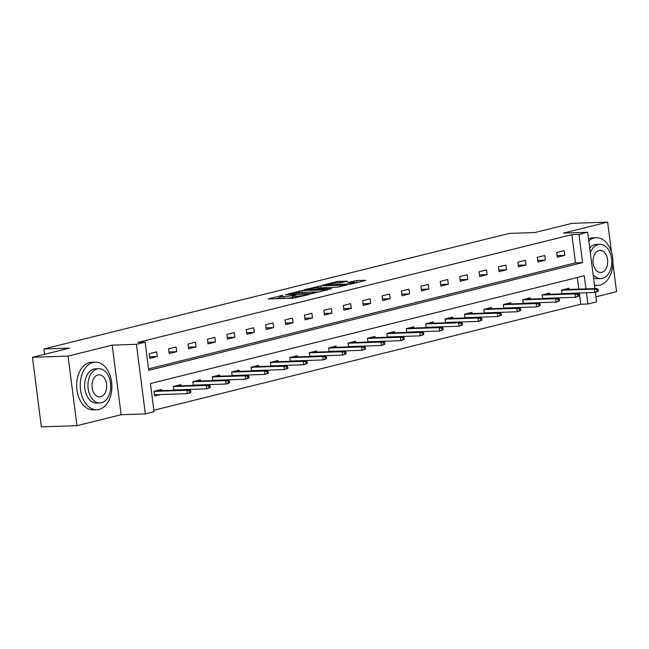 <?xml version="1.0" encoding="UTF-8"?>
<svg xmlns="http://www.w3.org/2000/svg" width="649" height="649" viewBox="0 0 649 649"><rect width="100%" height="100%" fill="white"/><g stroke="black" fill="none" stroke-linecap="round" stroke-linejoin="round"><path stroke-width="0.97" d="M282.867 295.238L268.24 298.962L293.405 298.11L308.997 294.541L305.363 295.019A5.987 0.625 -7.3 0 1 296.982 296.139L294.881 296.212A5.987 0.625 -7.3 0 1 292.853 296.001A5.987 0.625 -7.3 0 1 294.313 295.392L295.871 294.8L292.358 295.465A5.987 0.625 -7.3 0 1 283.978 296.585L281.877 296.658A5.987 0.625 -7.3 0 1 279.849 296.447A5.987 0.625 -7.3 0 1 281.317 295.839L282.867 295.238M347.329 281.139L337.472 281.471L322.61 285.244L351.028 284.1L365.89 280.336L356.731 280.555L347.483 282.631L352.35 282.55A5.005 0.519 -7.3 0 1 354.046 282.729A5.005 0.519 -7.3 0 1 351.166 283.581A5.005 0.519 -7.3 0 1 345.82 284.173L329.254 284.733A5.005 0.519 -7.3 0 1 327.55 284.562A5.005 0.519 -7.3 0 1 330.43 283.71A5.005 0.519 -7.3 0 1 335.784 283.11L341.163 282.672L347.329 281.139M148.556 368.875L575.476 262.869L571.866 234.662L578.989 234.427L587.694 232.261L594.906 288.594M32.45 357.307L68.056 356.098L76.971 425.671L41.366 426.88L32.45 357.307L69.516 348.107L43.881 348.975L509.327 233.397L534.963 232.529L572.029 223.329L607.634 222.12L563.478 233.08L587.694 232.261M76.971 425.671L121.128 414.711L112.212 345.138L68.056 356.098M112.212 345.138L136.42 344.319L145.133 342.153L148.743 370.36L582.599 262.626L578.989 234.427M571.866 234.662L138.01 342.396L145.133 342.153M302.118 290.549L285.276 294.735L310.433 293.883L327.915 289.762L302.118 290.549L302.353 292.391M304.081 289.762L321.109 285.836L346.907 285.049L337.658 287.118L324.841 287.815L320.29 289.024L331.55 288.724L329.838 289.154L304.113 290.022M595.96 296.804L616.55 291.693L612.907 263.267M611.504 252.323L607.634 222.12M43.881 348.975L44.562 354.297M149.814 358.378L157.277 356.528L156.669 351.823L149.205 353.681L149.814 358.378M169.219 353.559L176.682 351.709L176.074 347.012L168.61 348.862L169.219 353.559M188.616 348.748L196.079 346.891L195.479 342.193L188.015 344.043L188.616 348.748M208.021 343.929L215.484 342.072L214.884 337.375L207.42 339.224L208.021 343.929M227.426 339.111L234.889 337.253L234.289 332.556L226.826 334.405L227.426 339.111M246.831 334.292L254.294 332.434L253.694 327.737L246.231 329.587L246.831 334.292M266.236 329.473L273.7 327.615L273.099 322.918L265.636 324.768L266.236 329.473M285.641 324.654L293.105 322.804L292.504 318.099L285.041 319.949L285.641 324.654M305.046 319.835L312.51 317.986L311.901 313.28L304.438 315.138L305.046 319.835M324.451 315.016L331.907 313.167L331.306 308.462L323.843 310.319L324.451 315.016M343.848 310.198L351.312 308.348L350.711 303.643L343.248 305.501L343.848 310.198M363.253 305.379L370.717 303.529L370.117 298.824L362.653 300.682L363.253 305.379M382.659 300.56L390.122 298.71L389.522 294.005L382.058 295.863L382.659 300.56M402.064 295.741L409.527 293.892L408.927 289.194L401.463 291.044L402.064 295.741M421.469 290.93L428.932 289.073L428.332 284.376L420.868 286.225L421.469 290.93M440.874 286.112L448.337 284.254L447.729 279.557L440.273 281.406L440.874 286.112M460.279 281.293L467.742 279.435L467.134 274.738L459.67 276.588L460.279 281.293M479.684 276.474L487.139 274.616L486.539 269.919L479.076 271.769L479.684 276.474M499.081 271.655L506.544 269.797L505.944 265.1L498.481 266.95L499.081 271.655M518.486 266.836L525.95 264.979L525.349 260.281L517.886 262.131L518.486 266.836M537.891 262.018L545.355 260.168L544.754 255.463L537.291 257.32L537.891 262.018M557.296 257.199L564.76 255.349L564.159 250.644L556.696 252.502L557.296 257.199M153.854 410.249L580.774 304.243L579.338 292.999M578.843 289.138L577.35 277.512M161.642 390.649L161.487 389.432L154.024 391.29L154.632 395.987L160.327 394.576M178.418 390.081L179.724 389.757M173.916 390.236L173.429 386.471L180.893 384.614L181.047 385.831M197.823 385.263L199.129 384.938M193.321 385.417L192.834 381.653L200.298 379.795L200.452 381.012M217.228 380.444L218.535 380.119M212.718 380.598L212.239 376.834L219.703 374.976L219.857 376.193M236.634 375.625L237.94 375.3M232.123 375.779L231.644 372.015L239.108 370.165L239.262 371.374M256.031 370.806L257.345 370.482M251.528 370.96L251.049 367.196L258.513 365.346L258.667 366.563M275.436 365.987L276.75 365.663M270.933 366.141L270.455 362.377L277.918 360.528L278.072 361.744M294.841 361.168L296.155 360.844M290.338 361.323L289.852 357.558L297.315 355.709L297.477 356.926M314.246 356.358L315.56 356.025M309.743 356.504L309.257 352.74L316.72 350.89L316.874 352.107M333.651 351.539L334.957 351.214M329.148 351.685L328.662 347.921L336.125 346.071L336.279 347.288M353.056 346.72L354.362 346.396M348.545 346.874L348.067 343.102L355.53 341.252L355.684 342.469M372.461 341.901L373.767 341.577M367.951 342.055L367.472 338.291L374.935 336.433L375.09 337.65M391.866 337.082L393.172 336.758M387.356 337.237L386.877 333.472L394.341 331.615L394.495 332.832M411.263 332.264L412.577 331.939M406.761 332.418L406.282 328.654L413.746 326.796L413.9 328.013M430.668 327.445L431.983 327.12M426.166 327.599L425.687 323.835L433.143 321.977L433.305 323.194M450.073 322.626L451.388 322.302M445.571 322.78L445.084 319.016L452.548 317.158L452.71 318.375M469.478 317.807L470.793 317.483M464.976 317.961L464.489 314.197L471.953 312.347L472.107 313.556M488.884 312.988L490.19 312.664M484.381 313.142L483.894 309.378L491.358 307.529L491.512 308.737M508.289 308.17L509.595 307.845M503.778 308.324L503.3 304.559L510.763 302.71L510.917 303.927M527.694 303.351L529 303.026M523.183 303.505L522.705 299.741L530.168 297.891L530.322 299.108M547.099 298.54L548.405 298.207M542.588 298.686L542.11 294.922L549.573 293.072L549.727 294.289M566.496 293.721L567.81 293.397M561.993 293.867L561.515 290.103L568.978 288.253L569.132 289.47M595.393 292.342L596.601 301.834L587.897 304L586.461 292.764M580.774 304.243L587.897 304M585.966 288.894L584.287 275.793L150.43 383.518L154.04 411.726L145.335 413.892L136.42 344.319M121.128 414.711L145.335 413.892M575.476 262.869L582.599 262.626M157.277 356.528L149.611 356.788M176.682 351.709L169.008 351.969M196.079 346.891L188.413 347.15M215.484 342.072L207.818 342.331M234.889 337.253L227.223 337.512M254.294 332.434L246.628 332.694M273.7 327.615L266.033 327.875M293.105 322.804L285.438 323.064M312.51 317.986L304.843 318.245M331.907 313.167L324.24 313.426M351.312 308.348L343.646 308.608M370.717 303.529L363.051 303.789M390.122 298.71L382.456 298.97M409.527 293.892L401.861 294.151M428.932 289.073L421.266 289.332M448.337 284.254L440.671 284.513M467.742 279.435L460.068 279.695M487.139 274.616L479.473 274.876M506.544 269.797L498.878 270.057M525.95 264.979L518.283 265.246M545.355 260.168L537.688 260.427M564.76 255.349L557.093 255.609M279.849 296.447L280.092 298.329A5.987 0.625 -7.3 0 0 280.903 298.532M285.836 298.37A5.987 0.625 -7.3 0 0 292.602 297.339L292.358 295.465M293.007 297.242L292.602 297.339M292.853 296.001L293.088 297.883A5.987 0.625 -7.3 0 0 293.81 298.086M280.011 297.68L275.89 298.702M319.876 291.839L314.862 292.009M288.399 294.078L310.603 293.51L314.213 292.821A5.987 0.625 -7.3 0 0 315.674 292.212A5.987 0.625 -7.3 0 0 313.645 292.001L298.548 292.512A5.987 0.625 -7.3 0 0 290.168 293.64L288.399 294.078M323.275 287.653L326.488 287.539M316.866 287.823A5.005 0.519 -7.3 0 0 311.52 288.424A5.005 0.519 -7.3 0 0 308.64 289.276A5.005 0.519 -7.3 0 0 310.336 289.446L316.168 289.251L322.877 287.88L316.866 287.823M357.842 282.404L354.062 282.859M156.368 394.706L154.527 395.168M190.871 392.41L190.636 390.528L189.386 390.836L189.63 392.718L190.871 392.41L187.374 393.659L186.944 390.276L189.184 389.716L155.792 390.852M189.386 390.836L186.944 390.276L154.04 391.388M189.63 392.718L187.374 393.659L154.47 394.77M189.184 389.716L190.636 390.528M93.05 362.45A23.826 15.827 88.1 0 0 80.346 388.159A23.826 15.827 88.1 0 0 96.871 409.77A23.826 15.827 88.1 0 0 99.078 409.462A23.826 15.827 88.1 0 0 111.782 383.754A23.826 15.827 88.1 0 0 95.257 362.142A23.826 15.827 88.1 0 0 93.05 362.45M95.257 362.142L91.696 362.264A23.826 15.827 88.1 0 0 89.489 362.572A23.826 15.827 88.1 0 0 76.785 388.28A23.826 15.827 88.1 0 0 93.31 409.892L96.871 409.77M99.922 402.988L96.644 403.102A17.158 11.398 -91.9 0 1 84.743 387.542A17.158 11.398 -91.9 0 1 93.894 369.03A17.158 11.398 -91.9 0 1 95.484 368.81L98.762 368.697A17.158 11.398 88.1 0 0 97.172 368.924A17.158 11.398 88.1 0 0 88.021 387.429A17.158 11.398 88.1 0 0 99.922 402.988A17.158 11.398 88.1 0 0 101.504 402.769A17.158 11.398 88.1 0 0 110.655 384.257A17.158 11.398 88.1 0 0 98.762 368.697M100.733 396.75A11.057 7.342 88.1 0 0 106.631 384.825A11.057 7.342 88.1 0 0 98.964 374.798A11.057 7.342 88.1 0 0 97.942 374.935A11.057 7.342 88.1 0 0 92.044 386.869A11.057 7.342 88.1 0 0 99.711 396.896A11.057 7.342 88.1 0 0 100.733 396.75M594.435 284.911A23.826 15.827 88.1 0 0 597.891 285.357A23.826 15.827 88.1 0 0 600.098 285.049A23.826 15.827 88.1 0 0 612.81 259.34A23.826 15.827 88.1 0 0 596.277 237.737A23.826 15.827 88.1 0 0 594.078 238.045A23.826 15.827 88.1 0 0 588.797 240.901M596.277 237.737L592.715 237.858A23.826 15.827 88.1 0 0 590.517 238.167A23.826 15.827 88.1 0 0 588.538 238.856M593.081 274.316A17.158 11.398 88.1 0 0 600.942 278.583L597.664 278.697A17.158 11.398 -91.9 0 1 593.511 277.675M589.73 248.137A17.158 11.398 -91.9 0 1 594.922 244.624A17.158 11.398 -91.9 0 1 596.504 244.405L599.781 244.292A17.158 11.398 88.1 0 0 598.191 244.511A17.158 11.398 88.1 0 0 590.33 252.859M600.942 278.583A17.158 11.398 88.1 0 0 602.532 278.356A17.158 11.398 88.1 0 0 611.683 259.851A17.158 11.398 88.1 0 0 599.781 244.292M601.761 272.345A11.057 7.342 88.1 0 0 607.659 260.411A11.057 7.342 88.1 0 0 599.984 250.384A11.057 7.342 88.1 0 0 598.962 250.53A11.057 7.342 88.1 0 0 593.064 262.456A11.057 7.342 88.1 0 0 600.739 272.483A11.057 7.342 88.1 0 0 601.761 272.345M175.765 389.887L174.459 390.219M210.276 387.591L210.041 385.709L208.791 386.017L209.035 387.899L210.276 387.591L206.78 388.84L206.35 385.457L208.589 384.898L175.198 386.033M208.791 386.017L206.35 385.457L173.445 386.569M209.035 387.899L206.78 388.84L173.875 389.952M208.589 384.898L210.041 385.709M195.171 385.076L193.864 385.401M229.681 382.772L229.446 380.89L228.197 381.198L228.44 383.08L229.681 382.772L226.185 384.021L225.755 380.639L227.994 380.079L194.603 381.214M228.197 381.198L225.755 380.639L192.85 381.75M228.44 383.08L226.185 384.021L193.28 385.133M227.994 380.079L229.446 380.89M214.576 380.257L213.27 380.582M249.086 377.953L248.843 376.071L247.602 376.388L247.845 378.262L249.086 377.953L245.59 379.203L245.16 375.82L247.399 375.26L214.008 376.396M247.602 376.388L245.16 375.82L212.255 376.931M247.845 378.262L245.59 379.203L212.685 380.322M247.399 375.26L248.843 376.071M233.981 375.438L232.675 375.763M268.491 373.134L268.248 371.26L267.007 371.569L267.25 373.443L268.491 373.134L264.995 374.384L264.557 371.001L266.796 370.441L233.413 371.577M267.007 371.569L264.557 371.001L231.652 372.112M267.25 373.443L264.995 374.384L232.091 375.503M266.796 370.441L268.248 371.26M253.386 370.62L252.072 370.944M287.896 368.316L287.653 366.442L286.412 366.75L286.647 368.624L287.896 368.316L284.4 369.565L283.962 366.182L286.201 365.622L252.818 366.758M286.412 366.75L283.962 366.182L251.058 367.293M286.647 368.624L284.4 369.565L251.496 370.684M286.201 365.622L287.653 366.442M272.791 365.801L271.477 366.125M307.302 363.497L307.058 361.623L305.817 361.931L306.052 363.813L307.302 363.497L303.805 364.746L303.367 361.363L305.606 360.803L272.215 361.939M305.817 361.931L303.367 361.363L270.463 362.483M306.052 363.813L303.805 364.746L270.901 365.866M305.606 360.803L307.058 361.623M292.196 360.982L290.882 361.306M326.707 358.686L326.463 356.804L325.222 357.112L325.457 358.994L326.707 358.686L323.21 359.927L322.772 356.544L325.011 355.993L291.62 357.12M325.222 357.112L322.772 356.544L289.868 357.664M325.457 358.994L323.21 359.927L290.298 361.047M325.011 355.993L326.463 356.804M311.593 356.163L310.287 356.488M346.104 353.867L345.868 351.985L344.619 352.293L344.862 354.176L346.104 353.867L342.607 355.108L342.177 351.726L344.416 351.174L311.025 352.302M344.619 352.293L342.177 351.726L309.273 352.845M344.862 354.176L342.607 355.108L309.703 356.228M344.416 351.174L345.868 351.985M330.998 351.344L329.692 351.669M365.509 349.048L365.273 347.166L364.024 347.475L364.267 349.357L365.509 349.048L362.012 350.29L361.582 346.907L363.821 346.355L330.43 347.483M364.024 347.475L361.582 346.907L328.678 348.026M364.267 349.357L362.012 350.29L329.108 351.409M363.821 346.355L365.273 347.166M350.403 346.525L349.097 346.85M384.914 344.23L384.67 342.348L383.429 342.656L383.673 344.538L384.914 344.23L381.417 345.479L380.987 342.088L383.226 341.536L349.835 342.664M383.429 342.656L380.987 342.088L348.083 343.207M383.673 344.538L381.417 345.479L348.513 346.59M383.226 341.536L384.67 342.348M369.808 341.707L368.502 342.031M404.319 339.411L404.076 337.529L402.834 337.837L403.078 339.719L404.319 339.411L400.822 340.66L400.392 337.269L402.631 336.717L369.24 337.845M402.834 337.837L400.392 337.269L367.48 338.389M403.078 339.719L400.822 340.66L367.918 341.772M402.631 336.717L404.076 337.529M389.213 336.888L387.907 337.212M423.724 334.592L423.481 332.71L422.239 333.018L422.483 334.9L423.724 334.592L420.228 335.841L419.789 332.45L422.028 331.899L388.646 333.034M422.239 333.018L419.789 332.45L386.885 333.57M422.483 334.9L420.228 335.841L387.323 336.953M422.028 331.899L423.481 332.71M408.619 332.069L407.304 332.402M443.129 329.773L442.886 327.891L441.644 328.199L441.88 330.081L443.129 329.773L439.633 331.022L439.195 327.64L441.434 327.08L408.051 328.216M441.644 328.199L439.195 327.64L406.29 328.751M441.88 330.081L439.633 331.022L406.728 332.134M441.434 327.08L442.886 327.891M428.024 327.25L426.709 327.583M462.534 324.954L462.291 323.072L461.05 323.38L461.285 325.263L462.534 324.954L459.038 326.204L458.6 322.821L460.839 322.261L427.448 323.397M461.05 323.38L458.6 322.821L425.695 323.932M461.285 325.263L459.038 326.204L426.133 327.315M460.839 322.261L462.291 323.072M447.429 322.439L446.114 322.764M481.939 320.135L481.696 318.253L480.455 318.562L480.69 320.444L481.939 320.135L478.443 321.385L478.005 318.002L480.244 317.442L446.853 318.578M480.455 318.562L478.005 318.002L445.1 319.113M480.69 320.444L478.443 321.385L445.53 322.496M480.244 317.442L481.696 318.253M466.826 317.621L465.52 317.945M501.336 315.317L501.101 313.435L499.852 313.751L500.095 315.625L501.336 315.317L497.84 316.566L497.41 313.183L499.649 312.623L466.258 313.759M499.852 313.751L497.41 313.183L464.506 314.294M500.095 315.625L497.84 316.566L464.935 317.686M499.649 312.623L501.101 313.435M486.231 312.802L484.925 313.126M520.741 310.498L520.506 308.624L519.257 308.932L519.5 310.806L520.741 310.498L517.245 311.747L516.815 308.364L519.054 307.804L485.663 308.94M519.257 308.932L516.815 308.364L483.911 309.476M519.5 310.806L517.245 311.747L484.341 312.867M519.054 307.804L520.506 308.624M505.636 307.983L504.33 308.307M540.146 305.679L539.903 303.805L538.662 304.113L538.905 305.995L540.146 305.679L536.65 306.928L536.22 303.545L538.459 302.986L505.068 304.121M538.662 304.113L536.22 303.545L503.316 304.665M538.905 305.995L536.65 306.928L503.746 308.048M538.459 302.986L539.903 303.805M525.041 303.164L523.735 303.489M559.552 300.868L559.308 298.986L558.067 299.294L558.31 301.177L559.552 300.868L556.055 302.109L555.625 298.727L557.864 298.175L524.473 299.303M558.067 299.294L555.625 298.727L522.713 299.846M558.31 301.177L556.055 302.109L523.151 303.229M557.864 298.175L559.308 298.986M544.446 298.345L543.14 298.67M578.957 296.049L578.713 294.167L577.472 294.476L577.715 296.358L578.957 296.049L575.46 297.291L575.022 293.908L577.261 293.356L543.878 294.484M577.472 294.476L575.022 293.908L542.118 295.027M577.715 296.358L575.46 297.291L542.556 298.41M577.261 293.356L578.713 294.167M563.851 293.526L562.537 293.851M598.362 291.231L598.118 289.349L596.877 289.657L597.112 291.539L598.362 291.231L594.865 292.472L594.427 289.089L596.666 288.537L563.283 289.665M596.877 289.657L594.427 289.089L561.523 290.208M597.112 291.539L594.865 292.472L561.961 293.591M596.666 288.537L598.118 289.349M281.09 295.895L281.033 295.49M307.091 295.011L307.034 294.605M294.086 295.457L294.038 295.044M282.112 298.491L281.877 296.658M284.213 298.418L283.978 296.585M295.1 297.94L294.881 296.212M297.153 297.477L296.982 296.139M305.411 295.425L305.363 295.019M299.708 292.48L299.505 290.898M314.262 293.226L314.213 292.821M318.691 287.767L318.489 286.185M321.344 287.669L321.109 285.836M318.87 289.527L318.789 288.894M322.934 288.286L322.877 287.88M354.346 282.786L354.111 280.912M356.966 282.437L356.731 280.555M337.675 283.045L337.472 281.471M340.311 282.834L340.092 281.122M288.132 294.638L288.075 294.208M315.755 292.861L315.674 292.212M320.346 289.47L320.29 289.024M308.713 289.868L308.64 289.276M323.397 288.172L323.34 287.694M327.631 285.154L327.55 284.562M354.127 283.329L354.046 282.729M597.891 285.357L594.508 285.479"/></g></svg>
